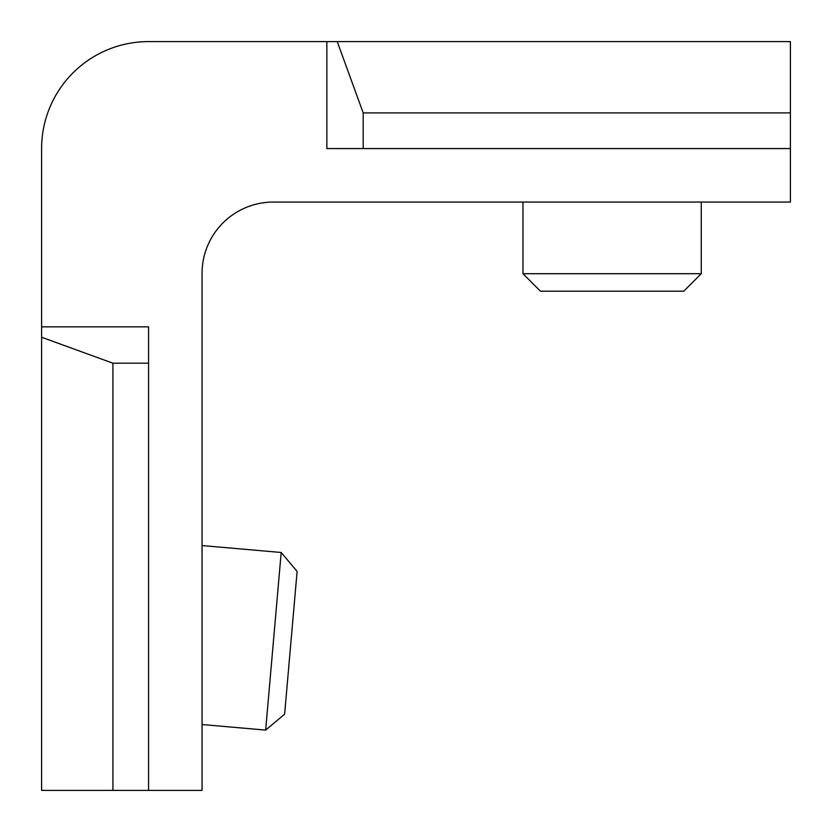 <?xml version="1.0" encoding="UTF-8"?>
<svg xmlns="http://www.w3.org/2000/svg" width="832" height="832" viewBox="0 0 832 832"><rect width="100%" height="100%" fill="white"/><g stroke="black" fill="none" stroke-linecap="round" stroke-linejoin="round"><path stroke-width="1.25" d="M273.426 641.295L265.658 730.101L284.617 714.189L297.107 571.449L281.195 552.49L273.426 641.295M612.113 273.707L522.974 273.707L540.467 291.2L683.758 291.2L701.262 273.707L612.113 273.707M337.241 41.6L326.862 41.6L326.862 148.574L363.199 148.574L363.199 112.913L337.241 41.6L790.4 41.6L790.4 148.574L363.199 148.574M790.4 148.574L790.4 202.062L273.374 202.062A71.313 71.313 0 0 0 202.062 273.374L202.062 790.4L112.913 790.4L112.913 363.199L148.574 363.199L148.574 790.4M363.199 112.913L790.4 112.913M148.574 363.199L148.574 326.862L41.6 326.862L41.6 148.574A106.974 106.974 0 0 1 148.574 41.6L326.862 41.6M41.6 326.862L41.6 790.4L112.913 790.4M41.6 337.241L112.913 363.199M202.062 724.537L265.658 730.101M202.062 545.563L281.195 552.49M522.974 202.062L522.974 273.707M701.262 202.062L701.262 273.707"/></g></svg>
